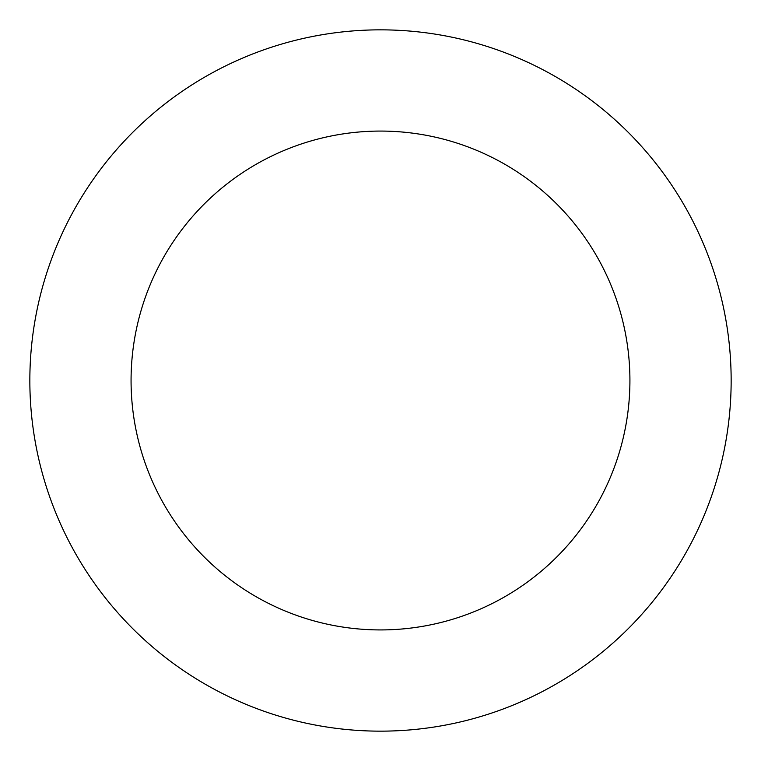 <?xml version="1.0" encoding="UTF-8"?>
<svg xmlns="http://www.w3.org/2000/svg" width="761" height="761" viewBox="0 0 761 761"><rect width="100%" height="100%" fill="white"/><g stroke="black" fill="none" stroke-linecap="round" stroke-linejoin="round"><path stroke-width="1.14" d="M486.412 46.221A350.659 350.659 0 0 0 38.05 455.915A350.659 350.659 0 0 0 617.038 639.364A350.659 350.659 0 0 0 486.412 46.221M455.839 142.726A249.427 249.427 0 0 0 136.904 434.141A249.427 249.427 0 0 0 548.748 564.633A249.427 249.427 0 0 0 455.839 142.726"/></g></svg>
